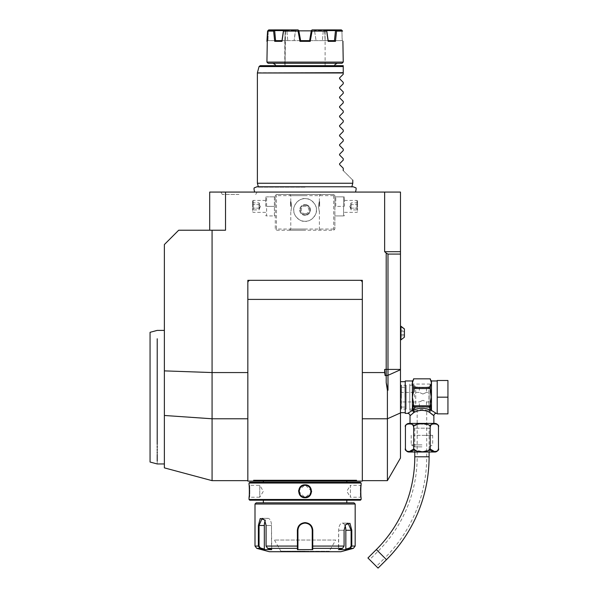 <?xml version="1.0" encoding="UTF-8"?>
<svg xmlns="http://www.w3.org/2000/svg" width="598" height="598" viewBox="0 0 598 598"><rect width="100%" height="100%" fill="white"/><g stroke="black" fill="none" stroke-linecap="round" stroke-linejoin="round"><path stroke-width="0.45" stroke-dasharray="2.99 2.24" d="M335.762 206.385L335.762 196.847L335.762 206.385L343.566 206.385L343.566 196.847L343.566 215.923L343.566 206.385L335.762 206.385M334.895 206.385L334.895 197.512L334.895 206.385M334.895 195.651L334.895 229.041L334.895 195.651L333.699 194.462L334.895 195.651M400.481 457.993L400.481 254.083L387.99 254.083L387.99 369.422L384.641 369.422L384.641 372.561L362.321 372.561L362.321 280.312L362.321 282.697L362.321 280.312L247.841 280.312L247.841 418.779L247.841 372.561L212.073 372.561L212.073 230.23L225.521 230.23L209.689 230.23L225.521 230.23L225.521 192.07L384.641 192.07L384.641 251.698L386.203 253.051L386.203 382.653L387.99 390.225L387.399 390.367L386.203 382.653M275.865 195.053L276.463 194.462L333.699 194.462L276.463 194.462L275.267 195.651L275.865 195.053L276.463 195.651L333.699 195.651L334.297 195.053M333.699 230.23L334.895 229.041L333.699 230.23L276.463 230.23L275.267 229.041L275.267 195.651L275.267 229.041L276.463 230.23L333.699 230.23M164.375 370.88L164.375 415.475L212.073 418.779L212.073 372.561L164.375 370.88L164.375 244.545L178.682 230.23L212.073 230.23M164.375 415.475L164.375 467.868M164.375 444.396L164.375 330.395L164.375 444.396M362.321 372.561L362.321 481.121M247.841 372.561L247.841 481.121M225.521 192.07L209.689 192.07L209.689 230.23M384.641 251.698L400.481 251.698L400.481 192.07L384.641 192.07M305.085 192.07L254.673 192.07L305.085 192.07M238.176 192.07L237.361 192.07L238.176 192.07M236.554 192.07L235.747 192.07L236.554 192.07M234.947 192.07L220.916 192.07L234.947 192.07M239.805 192.07L240.613 192.07L239.805 192.07M241.428 192.07L242.227 192.07L241.428 192.07M243.027 192.07L257.058 192.07L243.027 192.07M400.481 254.083L400.481 251.698M400.481 397.177L400.481 412.68L400.481 397.177M400.481 333.049L400.481 326.254L400.481 333.049M387.399 480.65L387.399 390.367M400.481 369.422L387.99 369.422L387.99 390.225M384.641 369.422L385.112 375.596L384.641 372.561M253.604 480.284L254.001 481.128L253.604 480.284L356.558 480.284L356.161 481.128L356.558 480.284L356.161 481.128L254.001 481.128L253.604 480.284M247.841 280.312L247.841 282.697L247.841 280.312L250.226 280.312L247.841 280.312M362.321 282.697A2.385 2.385 0 0 0 359.936 280.312M250.226 280.312A2.385 2.385 0 0 0 247.841 282.697M247.841 418.779L247.841 480.65L247.841 418.779L212.073 418.779L212.073 480.65M347.296 481.128L351.788 481.128M258.373 481.128L262.866 481.128M346.81 481.173L263.352 481.173M305.085 482.324L263.352 482.324L305.085 482.324M249.755 482.317L360.415 482.317M249.037 484.821L249.516 485.299C249.919 484.888 249.919 497.633 249.516 497.222C249.919 497.633 249.919 484.896 249.516 485.299L259.771 485.299L259.771 497.222L249.516 497.222L249.037 497.7M249.209 496.011L249.366 493.619M249.403 492.161L249.411 491.063M249.411 490.569L249.359 488.835M249.291 487.594L249.239 486.884M249.179 486.204L249.134 485.703M249.097 485.397L249.052 484.985M249.037 483.035L361.125 483.035M361.072 497.244L361.125 497.7L360.646 497.222L350.398 497.222L350.398 485.299L346.81 491.257L350.398 497.222L350.398 485.299L360.646 485.299C360.243 484.888 360.243 497.633 360.646 497.222C360.243 497.633 360.243 484.896 360.646 485.299L361.11 484.993M360.983 486.204L360.915 486.966M360.878 487.512L360.796 488.985M360.758 490.405L360.751 491.765M360.751 491.848L360.803 493.634M360.886 495.099L360.99 496.377M360.99 496.415L361.065 497.177M249.037 499.487L361.125 499.487M298.589 491.257L305.085 497.7L311.543 491.93M311.573 491.264L305.085 484.821L298.619 490.599M249.755 500.205L360.415 500.205M305.085 500.205L263.352 500.205L305.085 500.205M256.191 502.828L353.971 502.828M255.002 504.017L355.167 504.017M349.867 547.895L345.838 549.128L345.838 530.254L351.108 530.254L348.043 523.101L345.36 525.022L343.955 530.254L343.955 546.056L342.572 548.359L338.431 549.622L346.085 549.622L350.219 548.359L349.867 547.895L351.108 546.056L351.108 530.254L351.788 530.254L349.92 523.265L345.584 524.678L344.089 530.254L344.089 546.056L342.572 548.359L343.955 546.056L343.955 530.254L345.472 524.857M342.572 548.359L312.732 548.359L312.238 547.895L312.238 530.254L312.784 530.254C312.343 525.642 309.771 523.093 305.085 522.622C300.383 523.093 297.819 525.642 297.378 530.254L297.43 549.622L312.732 549.622L312.784 540.031M353.396 548.359L350.219 548.359L351.788 546.056L351.108 546.056M312.238 530.254C311.82 525.926 309.435 523.542 305.085 523.101C300.727 523.534 298.342 525.919 297.924 530.254L297.924 549.128L297.924 530.254A7.154 7.154 0 0 1 305.085 523.101A7.154 7.154 0 0 1 312.238 530.254L312.238 547.85M256.766 548.359L259.943 548.359L264.077 549.622L271.731 549.622L267.59 548.359L266.08 546.056L266.08 525.485L264.578 519.901L260.242 518.496L258.373 525.485L258.373 546.056L259.943 548.359L260.294 547.895L264.323 549.128L264.323 525.485A7.154 3.581 90 0 1 267.904 518.331A7.154 3.581 90 0 1 271.485 525.485A7.154 3.581 90 0 0 267.904 518.331A7.154 3.581 90 0 0 265.138 520.948M258.373 525.485L259.054 525.485L259.054 546.056L260.294 547.895M264.69 520.088L266.207 525.485L266.207 546.056L267.448 547.895L266.207 546.056L266.207 525.485L264.802 520.253L262.118 518.331L259.054 525.47M267.59 548.359L267.448 547.895L271.731 549.622L271.485 525.485L266.207 525.485L271.485 525.485L271.485 549.128L267.448 547.895L267.59 548.359L297.43 548.359L297.924 547.85M297.939 529.835A7.154 7.154 0 0 1 297.976 529.409M298.125 528.565A7.154 7.154 0 0 1 298.38 527.742M298.544 527.339A7.154 7.154 0 0 1 298.948 526.569M301.377 524.132A7.154 7.154 0 0 1 302.147 523.728M302.551 523.564A7.154 7.154 0 0 1 302.939 523.429M302.954 523.422A7.154 7.154 0 0 1 303.373 523.302M304.218 523.153A7.154 7.154 0 0 1 304.651 523.115M305.511 523.115A7.154 7.154 0 0 1 305.944 523.153M306.789 523.302A7.154 7.154 0 0 1 307.611 523.564M308.015 523.728A7.154 7.154 0 0 1 308.396 523.915M308.404 523.915A7.154 7.154 0 0 1 308.785 524.132M310.444 525.515A7.154 7.154 0 0 1 310.982 526.203M311.214 526.569A7.154 7.154 0 0 1 311.423 526.95M311.431 526.958A7.154 7.154 0 0 1 311.618 527.339M311.782 527.735A7.154 7.154 0 0 1 312.036 528.565M312.186 529.409A7.154 7.154 0 0 1 312.223 529.835M312.238 546.206L344.089 546.056M269.309 551.715L340.853 551.715M345.838 530.254A7.154 3.581 -90 0 0 342.258 523.101A7.154 3.581 -90 0 0 338.685 530.254L338.685 549.128L342.714 547.895L338.431 549.622L338.685 530.254A7.154 3.581 -90 0 1 342.258 523.101A7.154 3.581 -90 0 1 345.024 525.717M345.838 549.128L346.085 549.622M312.238 549.128L312.732 549.622M297.43 549.622L297.924 549.128M264.077 549.622L264.323 549.128M297.924 546.206L266.08 546.056M305.085 551.715L280.395 551.715L305.085 551.715M305.085 551.184L280.873 551.184L305.085 551.184M335.725 540.031L274.437 540.031L335.725 540.031L329.289 551.244L280.873 551.244L329.289 551.244L329.767 551.715M274.437 540.031L280.873 551.184L280.395 551.715M305.085 485.299C297.393 484.896 297.415 497.633 305.085 497.222C312.769 497.626 312.747 484.888 305.085 485.299A5.965 5.965 0 0 1 311.042 491.257A5.965 5.965 0 0 1 305.085 497.222A5.965 5.965 0 0 1 299.12 491.257A5.965 5.965 0 0 1 305.085 485.299L305.085 484.821M259.771 485.299L259.771 497.222L263.352 491.257L259.771 485.299M386.203 253.051L387.99 254.083M405.25 380.956L405.25 413.39M407.634 413.39L412.403 410.46L413.898 412.485L414.795 412.044C419.564 409.832 424.326 409.832 429.087 412.044L431.659 413.831M410.019 415.774L411.858 414.137M412.134 413.906L412.627 413.495M413.442 412.837L413.898 412.485L412.553 410.617M433.864 423.406L410.019 423.406L433.864 423.406M408.995 423.406L434.888 423.406M430.082 426.337L430.201 426.987L431.741 424.229M431.801 424.191L432.765 423.84M432.81 423.833L436.144 423.907M436.361 423.975L437.915 425.126M437.99 425.245L438.364 426.135M411.873 424.087L413.681 426.987L413.764 426.449L418.45 423.885L428.422 424.715M428.497 424.752L430.074 426.314M405.661 425.701L405.893 425.245M405.967 425.126L406.917 424.251M406.924 424.244L407.343 424.042M410.729 423.765L411.835 424.072M413.681 426.987L413.614 449.15M408.905 451.737L407.597 451.49M407.395 451.415L406.909 451.184M406.722 451.071L405.422 448.455M430.201 426.987L429.992 449.307L422.838 451.744L414.167 449.733L413.681 448.455M438.469 448.455L437.16 451.064M436.039 451.565L435.598 451.654M435.598 451.662L435.165 451.714M430.276 449.15L430.201 448.545M408.995 452.028L434.888 452.028M421.941 452.028L414.549 452.028L421.941 452.028M421.941 446.878L414.549 446.878L421.941 446.878M421.941 444.875L411.207 444.875L421.941 444.875M421.941 435.337L432.675 435.337L421.941 435.337M430.44 435.337L413.442 435.337L430.44 435.337L429.813 428.183L414.07 428.183L413.442 435.337M429.813 428.183L414.07 428.183M429.095 428.183L414.788 428.183L429.095 428.183L429.095 452.028M414.788 428.183L414.788 452.028M367.934 557.979L378.056 568.1M376.366 566.411L369.624 559.668L376.366 566.411L384.798 557.979L378.056 551.236L369.624 559.668M430.052 410.295L430.052 384.058L430.052 410.295L426.71 410.295L426.71 456.797A143.094 143.094 0 0 1 384.798 557.979L378.056 551.236A133.556 133.556 0 0 0 417.172 456.797L426.71 456.797L417.172 456.797L417.172 410.295L421.941 409.398L426.71 410.295L421.941 409.398L417.172 410.295L409.78 410.295L409.78 384.058L409.78 410.295M430.052 384.058L409.78 384.058M430.052 397.177L430.052 385.845L430.052 397.177M409.78 397.177L409.78 385.254L409.78 397.177M414.549 397.177L414.549 385.254L414.549 397.177M422.898 387.691C427.51 386.981 427.51 386.981 422.898 387.691C427.51 386.981 427.51 386.981 422.898 387.691C418.286 386.981 418.286 386.981 422.898 387.691C418.286 386.981 418.286 386.981 422.898 387.691M422.898 406.662C427.51 407.373 427.51 407.373 422.898 406.662C427.51 407.373 427.51 407.373 422.898 406.662C418.286 407.373 418.286 407.373 422.898 406.662C418.286 407.373 418.286 407.373 422.898 406.662M414.549 408.501L415.745 407.313L415.745 397.177L415.745 407.313L419.318 407.313L419.318 401.946L422.898 400.331L419.318 401.946L400.481 401.946L400.481 392.408L400.481 401.946M430.052 408.501L428.856 407.313L428.856 387.041L428.856 407.313L426.471 407.313L426.471 401.946L422.898 400.331L426.471 401.946L430.052 401.946L430.052 392.408L430.052 401.946M430.052 385.845L428.856 387.041L426.471 387.041L426.471 392.408L422.898 394.022L426.471 392.408L430.052 392.408M422.898 394.022L419.318 392.408L422.898 394.022M400.481 392.408L419.318 392.408L419.318 387.041L415.745 387.041L415.745 397.177L415.745 387.041L414.549 385.845M432.257 414.339L433.116 415.102M433.176 415.147L433.707 415.632M432.003 410.751L432.511 411.043M433.146 411.417L436.069 413.27M429.087 412.044A2.385 1.353 113.4 0 1 430.515 409.974L429.095 406.917L414.788 406.917L413.368 409.974C419.086 407.776 424.797 407.776 430.515 409.974L431.225 410.564L429.984 412.485L431.479 410.46L431.479 397.177L430.291 390.845L430.291 386.301L430.291 390.845L430.291 387.437L413.592 387.437L413.592 390.845L412.403 397.177L413.592 404.667M437.205 397.177L437.205 413.868L447.939 413.868L447.939 397.177L437.205 397.177L437.205 380.485L447.939 380.485L447.939 397.177M431.33 410.617A1.196 0.598 55.2 0 0 431.225 410.564L430.291 403.508L430.156 405.788L429.095 406.917M413.592 405.466L412.665 410.49A1.196 0.979 180 0 0 412.403 410.46L412.725 383.729M413.592 378.811L412.403 383.131L413.592 386.301L413.592 390.845L413.592 387.437M413.592 378.826L430.291 378.826L431.479 383.131L431.479 380.956M430.538 401.101L431.479 397.177L431.479 383.131L430.291 387.437M430.291 403.448L430.523 401.176M413.592 388.558L430.291 388.558M414.788 406.917L413.592 405.16M413.726 405.788L430.156 405.788M430.052 406.408A1.196 1.032 -0 0 1 429.566 406.737M412.665 410.49L413.368 409.974A2.385 1.353 66.6 0 1 414.795 412.044M414.317 406.737A1.196 1.032 0 0 1 413.592 405.788L413.592 405.788M404.412 328.915L404.412 337.182M404.412 331.673L404.412 335.807L404.412 330.298L404.412 331.673L400.832 331.673L400.832 330.298L400.832 335.807L400.832 331.673L404.412 331.673L404.412 334.424L400.832 334.424L400.832 335.807L400.832 334.424L404.412 334.424L404.412 335.807L400.832 335.807L404.412 335.807L404.412 330.298L400.832 330.298L404.412 330.298L404.412 331.673L400.832 331.673L404.412 331.673M404.412 334.424L400.832 334.424L404.412 334.424M305.085 187.174L258.433 187.174L305.085 187.174M353.246 186.778L351.729 187.174L351.833 186.778L258.329 186.778L258.433 187.174L256.916 186.778M352.783 183.25L257.387 183.25M343.237 74.257L343.237 72.679L257.424 72.679M339.686 77.807L339.686 78.816M343.237 83.795L343.237 82.375M339.686 87.345L339.686 88.362M343.237 93.333L343.237 91.913M339.686 96.883L339.686 97.9M343.237 102.878L343.237 101.451M339.686 106.429L339.686 107.438M343.237 112.417L343.237 110.989M339.686 115.967L339.686 116.976M343.237 121.955L343.237 120.527M339.686 125.505L339.686 126.514M343.237 131.493L343.237 130.072M339.686 135.043L339.686 136.06M343.237 141.031L343.237 139.611M339.686 144.581L339.686 145.598M343.237 150.576L343.237 149.149M339.686 154.127L339.686 155.136M343.237 160.114L343.237 158.687M339.686 163.665L339.686 164.674M343.237 170.609C356.154 183.526 356.154 183.526 343.237 170.609L343.237 168.225M343.237 65.675L343.237 66.557L259.061 66.557M334.895 65.675L275.267 65.675L334.895 65.675M305.085 63.291L272.882 63.291L305.085 63.291M342.049 63.291L268.113 63.291M343.237 62.095L266.925 62.095M267.635 40.634L266.925 41.344M268.143 30.431L267.568 31.096L273.615 31.096L274.706 41.352L281.987 41.344L283.504 31.096L298.088 31.096L299.934 41.344L310.227 41.344L312.074 31.096L326.665 31.096L328.175 41.344L335.456 41.344L336.554 31.096L342.594 31.096M342.527 40.634L343.237 41.344M283.504 31.096L283.512 30.431L284.416 29.9L298.021 29.9L298.858 30.603L300.63 40.634L281.008 40.634M282.009 40.634L294.074 40.634L282.009 40.634L283.459 30.603L295.449 30.603L283.459 30.603L286.651 30.603L286.905 31.096L287.773 40.634L267.994 40.634L285.059 40.634L285.052 65.675L285.052 30.857L298.903 30.857M280.028 40.634L279.072 40.634M278.175 40.634L287.773 40.634L286.905 31.096L285.508 31.096L285.052 65.675M281.987 41.344L282.017 40.634L275.588 40.634L274.661 30.603L273.615 31.096M310.227 41.344L309.629 40.634L334.574 40.634L300.532 40.634L299.934 41.344M342.168 40.634L334.461 40.634L335.5 30.603L323.511 30.603L326.702 30.603L328.16 40.634L322.389 40.634L342.25 40.634L341.877 30.603L342.168 40.634M305.085 40.634L284.812 40.634L285.239 30.603L285.508 31.096L286.905 31.096L286.651 30.603L274.661 30.603M325.118 65.675L325.118 30.857L311.259 30.857M268.285 30.603L267.994 40.634L268.285 30.603L285.239 30.603L268.285 30.603M274.43 29.9L285.096 29.9L285.239 30.603L285.096 29.9L285.956 29.9L274.43 29.9L274.415 30.431M275.588 40.634L274.706 41.352M298.858 30.603L298.021 29.9L284.416 29.9L285.956 29.9L286.651 30.603L285.956 29.9L268.794 29.9M298.791 30.543L298.088 31.096M312.074 31.096L311.304 30.603L312.141 29.9L325.746 29.9L312.141 29.9L311.446 30.483M309.532 40.634L311.371 30.543M336.554 31.096L335.732 29.9L324.206 29.9L325.746 29.9L326.65 30.431L326.665 31.096M328.145 40.634L328.175 41.344M326.702 30.603L314.712 30.603L326.65 30.431M335.456 41.344L334.574 40.634M341.368 29.9L325.073 29.9L324.923 30.603L341.877 30.603L324.923 30.603L325.103 40.634L324.654 31.096L323.256 31.096L324.654 31.096L325.073 29.9L324.206 29.9L335.732 29.9M323.256 31.096L322.389 40.634L323.256 31.096L324.206 29.9L323.256 31.096M314.585 31.096L316.088 40.634L314.585 31.096L311.214 31.096L314.585 31.096L314.712 30.603L314.585 31.096M314.712 30.603L314.227 29.9L314.712 30.603M298.948 31.096L300.63 40.634L298.948 31.096L295.584 31.096L294.074 40.634L295.449 30.603L295.943 29.9L295.584 31.096L298.948 31.096M298.021 29.9L284.416 29.9M325.746 29.9L312.141 29.9M284.812 40.634L284.812 65.675L284.812 40.634M325.118 30.857L285.052 30.857M238.991 194.462L222.292 194.462L238.991 194.462M157.222 354.771L157.222 446.011M157.222 447.573L157.222 449.068M157.222 450.503L157.222 451.871M157.222 453.179L157.222 454.413M157.222 461.006L157.222 463.951M157.222 338.774L157.222 353.508M150.061 332.316L150.061 354.412M150.061 439.941L150.061 462.037M305.085 194.462L289.582 194.462L305.085 194.462M275.267 206.385L275.267 197.512L275.267 206.385M305.085 230.23L289.582 230.23L305.085 230.23M333.699 195.651L333.699 229.041L334.297 229.639M333.699 229.041L276.463 229.041L276.463 195.651M276.463 229.041L275.865 229.639M305.085 221.29A11.325 11.325 0 0 0 316.409 209.958A11.325 11.325 0 0 0 305.085 198.633A11.325 11.325 0 0 0 293.753 209.958A11.325 11.325 0 0 0 305.085 221.29C299.62 222.292 292.811 214.488 293.753 209.958C292.811 205.435 299.62 197.632 305.085 198.633C310.541 197.632 317.359 205.435 316.409 209.958C317.359 214.488 310.541 222.292 305.085 221.29C310.541 222.292 317.359 214.488 316.409 209.958C317.359 205.435 310.541 197.632 305.085 198.633C299.62 197.632 292.811 205.435 293.753 209.958C292.811 214.488 299.62 222.292 305.085 221.29A11.325 11.325 0 0 0 316.409 209.958A11.325 11.325 0 0 0 305.085 198.633A11.325 11.325 0 0 0 293.753 209.958A11.325 11.325 0 0 0 305.085 221.29M305.085 229.041L290.77 229.041L305.085 229.041M305.085 195.651L290.77 195.651L305.085 195.651M291.675 206.385C290.688 199.926 290.688 199.926 291.675 206.385C290.688 199.926 290.688 199.926 291.675 206.385C290.688 212.843 290.688 212.843 291.675 206.385C290.688 212.843 290.688 212.843 291.675 206.385M318.487 206.385C319.474 199.926 319.474 199.926 318.487 206.385C319.474 199.926 319.474 199.926 318.487 206.385C319.474 212.843 319.474 212.843 318.487 206.385C319.474 212.843 319.474 212.843 318.487 206.385M305.085 215.325A5.367 5.367 0 0 1 299.718 209.958A5.367 5.367 0 0 1 305.085 204.598A5.367 5.367 0 0 0 299.718 209.958A5.367 5.367 0 0 0 305.085 215.325A5.367 5.367 0 0 0 310.444 209.958A5.367 5.367 0 0 0 305.085 204.598A5.367 5.367 0 0 1 310.444 209.958A5.367 5.367 0 0 1 305.085 215.325M304.674 205.211A4.769 4.769 0 0 1 309.831 209.554A4.769 4.769 0 0 1 305.488 214.712A4.769 4.769 0 0 1 300.331 210.369A4.769 4.769 0 0 1 304.674 205.211A4.769 4.769 0 0 1 309.831 209.554A4.769 4.769 0 0 1 305.488 214.712A4.769 4.769 0 0 1 300.331 210.369A4.769 4.769 0 0 1 304.674 205.211M305.406 213.763A3.812 3.812 0 0 1 301.28 210.287A3.812 3.812 0 0 1 304.756 206.161A3.812 3.812 0 0 1 308.882 209.636A3.812 3.812 0 0 1 305.406 213.763M319.631 206.385L319.631 201.376L319.631 206.385M319.392 206.385L319.392 201.616L319.392 206.385M290.531 206.385L290.531 201.376L290.531 206.385M290.77 206.385L290.77 201.616L290.77 206.385M274.4 215.923L274.4 206.385L274.4 215.923L266.596 215.923L266.596 196.847L266.596 215.923L274.4 215.923M274.4 196.847L274.4 206.385L274.4 196.847L266.596 196.847L274.4 196.847M274.4 206.385L266.596 206.385L274.4 206.385M265.729 206.385L265.729 197.512L265.729 206.385M253.208 206.385L253.208 200.42L253.208 206.385M252.61 206.385L252.61 201.018L252.61 206.385M252.61 204.269L252.61 210.616L252.61 202.154L252.61 204.269L253.223 204.621L253.223 208.149L253.223 202.857L253.223 204.621L252.61 204.269M252.61 208.5L253.223 208.149L253.223 209.905L253.223 208.149L252.61 208.5M252.61 202.154L253.223 202.857L259.054 202.857L260.339 206.385L259.054 209.905L259.054 208.149L253.223 208.149L259.054 208.149L260.339 206.385L259.054 204.621L253.223 204.621L259.054 204.621L259.054 202.857L259.054 204.621L260.339 206.385L259.054 208.149L259.054 204.621L259.054 209.905L253.223 209.905L252.61 210.616M343.566 196.847L335.762 196.847L343.566 196.847M344.433 206.385L344.433 197.512L344.433 206.385M343.566 215.923L335.762 215.923L343.566 215.923M356.954 206.385L356.954 200.42L356.954 206.385M357.552 206.385L357.552 201.018L357.552 206.385M357.552 204.269L357.552 210.616L357.552 202.154L357.552 204.269L356.939 204.621L356.939 208.149L356.939 202.857L356.939 204.621L357.552 204.269M357.552 208.5L356.939 208.149L356.939 209.905L356.939 208.149L357.552 208.5M357.552 202.154L356.939 202.857L351.108 202.857L349.823 206.385L351.108 209.905L351.108 208.149L356.939 208.149L351.108 208.149L349.823 206.385L351.108 204.621L356.939 204.621L351.108 204.621L351.108 202.857L351.108 204.621L349.823 206.385L351.108 208.149L351.108 204.621L351.108 209.905L356.939 209.905L357.552 210.616M406.199 397.177L406.199 386.084L406.199 397.177M401.43 397.177L401.43 387.28L401.43 397.177M406.199 385.254L406.199 409.099L406.199 385.254L401.43 385.254L401.43 409.099L406.199 409.099M401.43 409.099L401.43 385.254M400.481 409.817L400.481 384.536L400.481 409.817L401.191 409.099L401.191 385.254L401.191 409.099L400.481 409.099M400.481 384.536L401.191 385.254L400.481 385.254M400.481 412.919L387.399 418.779L362.321 418.779M400.481 369.728L387.99 375.327L385.112 375.596M355.167 546.056L351.788 546.056M344.089 530.254L338.685 530.254L344.089 530.254M305.085 522.622L305.085 523.101M297.378 530.254L297.924 530.254M259.054 546.056L255.002 546.056M259.054 525.485L264.323 525.485M305.085 497.7L305.085 497.222M414.788 456.797L429.095 456.797M376.366 549.547L386.487 559.668M412.403 383.131L412.403 380.956M400.481 339.843L400.952 339.843L400.952 326.254L400.952 339.843L400.952 326.254L400.481 326.254M257.387 72.986L343.237 72.986M405.01 397.177L405.01 387.28L405.01 397.177M334.895 215.25L335.164 215.923M348.043 523.101L342.258 523.101L348.043 523.101M262.118 518.331L267.904 518.331L262.118 518.331M361.125 484.821L360.646 485.299L361.125 484.821M361.125 497.7L360.646 497.222L361.125 497.7M411.207 435.337L411.207 444.875L414.549 446.878L414.549 452.028M429.334 452.028L429.334 446.878L432.675 444.875L432.675 435.337M409.78 409.099L414.549 409.099M409.78 385.254L414.549 385.254M255.682 194.462L257.058 192.07M222.292 194.462L220.916 192.07M289.582 230.23L290.77 229.041L290.77 211.154M290.77 201.616L290.77 195.651L289.582 194.462M319.392 211.154L319.392 229.041L320.58 230.23M319.392 201.616L319.392 195.651L320.58 194.462M275.267 215.25L274.998 215.923M275.267 197.512L274.998 196.847M265.729 197.512L265.998 196.847M265.729 215.25L265.998 215.923M265.729 212.342L253.208 212.342L252.61 211.752M265.729 200.42L253.208 200.42L252.61 201.018M334.895 197.512L335.164 196.847M344.433 197.512L344.164 196.847M344.433 215.25L344.164 215.923M344.433 212.342L356.954 212.342L357.552 211.752M344.433 200.42L356.954 200.42L357.552 201.018M401.43 387.28L405.01 387.28L406.199 386.084M401.43 407.074L405.01 407.074L406.199 408.262"/><path stroke-width="0.9" d="M384.641 192.07L400.481 192.07L400.481 412.919L387.399 418.779L387.399 390.367L386.203 382.653L386.203 253.051L384.641 251.698L384.641 192.07L225.521 192.07L225.521 230.23L178.682 230.23L164.375 244.545L164.375 370.88L212.073 372.561L212.073 230.23M247.841 372.561L212.073 372.561L212.073 480.65L164.375 467.868L164.375 370.88M384.641 372.561L384.641 369.422L385.112 375.596L384.641 372.561L362.321 372.561M247.841 481.128L254.001 481.128L253.604 480.284L254.001 481.128L247.841 481.128L247.841 280.312L362.321 280.312L362.321 481.128L356.161 481.128L362.321 481.128M209.689 230.23L209.689 192.07L225.521 192.07M238.991 192.07L238.176 192.07L238.991 192.07M237.361 192.07L236.554 192.07L237.361 192.07M235.747 192.07L234.947 192.07L235.747 192.07M400.481 412.919L400.481 457.993L387.399 480.65L387.399 418.779L362.321 418.779M400.481 251.698L384.641 251.698M387.399 390.367L387.99 390.225L387.99 254.083L400.481 254.083M387.99 254.083L386.203 253.051M386.203 382.653L387.99 390.225M258.373 481.128L267.47 481.128L254.001 481.128L253.604 480.284L356.558 480.284L356.161 481.128L356.558 480.284L356.161 481.128L262.866 481.128L351.788 481.128M359.936 280.312A2.385 2.385 0 0 1 362.321 282.697M247.841 282.697A2.385 2.385 0 0 1 250.226 280.312M360.415 482.317L249.755 482.317L249.037 483.035L249.037 484.821C249.448 484.44 249.448 498.074 249.037 497.7L249.037 499.487L361.125 499.487L361.125 497.7C360.714 498.074 360.714 484.447 361.125 484.821L361.125 483.035L360.415 482.317M361.125 483.035L249.037 483.035M305.085 497.7C296.683 498.059 296.713 484.44 305.085 484.821C313.487 484.462 313.449 498.082 305.085 497.7L305.085 497.222C297.393 497.626 297.415 484.888 305.085 485.299C312.769 484.896 312.747 497.633 305.085 497.222A5.965 5.965 0 0 1 299.12 491.257A5.965 5.965 0 0 1 305.085 485.299A5.965 5.965 0 0 1 311.042 491.257A5.965 5.965 0 0 1 305.085 497.222M249.037 497.7L249.082 497.282M249.104 497.088L249.209 496.011M249.366 493.619L249.403 492.161M249.411 491.063L249.411 490.569M249.359 488.835L249.291 487.594M249.239 486.884L249.179 486.204M361.11 484.993L361.065 485.389M361.028 485.74L360.983 486.204M360.915 486.966L360.878 487.512M360.796 488.985L360.758 490.405M360.803 493.634L360.886 495.099M311.543 491.93L311.573 491.264M298.619 490.599L298.589 491.257M361.125 499.487L360.415 500.205L249.755 500.205L249.037 499.487M255.002 504.017L355.167 504.017L353.971 502.828L256.191 502.828L255.002 504.017L255.002 546.056L258.373 546.056L258.373 525.485L260.242 518.496L264.578 519.901L266.08 525.485L266.08 546.056L267.59 548.359L271.731 549.622L264.077 549.622L259.943 548.359L258.373 546.056L259.054 546.056L259.054 525.485L262.118 518.331L264.69 520.088M355.167 504.017L355.167 546.056L351.788 546.056L350.219 548.359L346.085 549.622L338.431 549.622L342.572 548.359L344.089 546.056L344.089 530.254L345.584 524.67L349.92 523.265L351.788 530.254L351.788 546.056L351.788 530.254L351.108 530.254L351.108 546.056L349.867 547.895L345.838 549.128L345.838 530.254A7.154 3.581 -90 0 0 345.024 525.717M312.784 540.031L312.784 530.254L312.732 548.359L312.238 547.895L312.238 549.128L312.238 530.254L312.238 546.056L344.089 546.056M297.378 530.209L297.378 530.254C297.819 525.642 300.39 523.093 305.085 522.622C309.779 523.093 312.343 525.642 312.784 530.254L312.238 530.254C311.82 525.919 309.435 523.534 305.085 523.101C300.727 523.542 298.342 525.926 297.924 530.254A7.154 7.154 0 0 1 297.939 529.835M345.472 524.857L348.043 523.101L351.108 530.254L345.838 530.254M264.077 549.622L264.323 549.128L260.294 547.895L259.943 548.359L256.766 548.359L269.309 551.715L340.853 551.715L353.396 548.359L350.219 548.359L349.867 547.895M342.572 548.359L312.732 548.359L312.732 549.622L297.43 549.622L297.378 530.254L297.924 530.254L297.924 546.056L297.924 530.254M260.294 547.895L259.054 546.056M267.59 548.359L297.43 548.359L297.924 547.895L297.924 546.056L266.08 546.056M297.976 529.409A7.154 7.154 0 0 1 298.043 528.991M298.043 528.968A7.154 7.154 0 0 1 298.125 528.565M298.38 527.742A7.154 7.154 0 0 1 298.544 527.339M302.147 523.728A7.154 7.154 0 0 1 302.551 523.564M303.373 523.302A7.154 7.154 0 0 1 304.218 523.153M304.651 523.115A7.154 7.154 0 0 1 305.511 523.115M305.944 523.153A7.154 7.154 0 0 1 306.789 523.302M307.611 523.564A7.154 7.154 0 0 1 308.015 523.728M311.618 527.339A7.154 7.154 0 0 1 311.782 527.735M312.036 528.565A7.154 7.154 0 0 1 312.111 528.938M312.126 528.983A7.154 7.154 0 0 1 312.186 529.409M312.223 529.835A7.154 7.154 0 0 1 312.238 530.254M312.238 547.85L312.238 546.46M312.732 549.622L312.238 549.128M346.085 549.622L345.838 549.128M259.054 525.47L258.373 525.485M264.323 549.128L264.323 525.485A7.154 3.581 90 0 1 265.138 520.948M297.924 549.128L297.924 547.895L297.43 549.622M297.924 547.85L297.924 546.46M433.864 423.406L433.864 415.774L429.087 412.044C424.326 409.832 419.564 409.832 414.795 412.044L413.368 409.974L414.788 406.917L429.095 406.917L430.515 409.974C424.797 407.776 419.086 407.776 413.368 409.974L412.665 410.564L413.592 403.508L412.403 397.177L413.592 390.845L413.592 386.301L412.403 383.131L412.403 380.956L405.25 380.956L405.25 413.39L407.634 413.39A2.385 2.385 -132.6 0 1 410.019 415.774L413.898 412.485L412.403 410.46L407.634 413.39M412.627 413.495L413.442 412.837M414.795 412.044L413.898 412.485L412.553 410.617M410.019 423.406L410.019 415.774M438.364 426.135L438.469 426.987A3.581 3.581 0 0 0 434.888 423.406L408.995 423.406A3.581 3.581 0 0 0 405.422 426.987L405.526 426.135M413.681 426.987C415.49 422.95 403.605 422.943 405.422 426.987L405.422 448.455C403.598 452.492 415.498 452.492 413.681 448.455C412.926 450.204 415.789 451.303 422.263 451.759C428.295 451.206 430.941 450.107 430.201 448.455C428.4 452.492 440.278 452.492 438.469 448.455L438.469 426.987C440.278 422.943 428.392 422.943 430.201 426.987C430.956 425.238 428.093 424.132 421.62 423.683C415.588 424.229 412.941 425.335 413.681 426.987L413.681 448.455M430.201 426.987L430.201 448.545M407.739 423.907L410.729 423.765M413.614 449.15L408.905 451.737M434.895 451.737L430.276 449.15M438.469 448.455A3.581 3.581 0 0 1 434.888 452.028L408.995 452.028A3.581 3.581 0 0 1 405.422 448.455M414.788 452.028L414.788 456.797A131.171 131.171 0 0 1 376.366 549.547L367.934 557.979L378.056 568.1L386.487 559.668L376.366 549.547M429.095 452.028L429.095 456.797A145.478 145.478 0 0 1 386.487 559.668M431.659 413.831L432.257 414.339M433.864 415.774A2.385 2.385 132.6 0 1 436.248 413.39L432.003 410.751M432.511 411.043L433.049 411.357M431.33 410.617L431.479 410.46A1.196 0.979 180 0 0 431.225 410.49L430.515 409.974A2.385 1.353 -66.6 0 0 429.087 412.044M437.205 397.177L437.205 380.485L447.939 380.485L447.939 397.177L437.205 397.177L437.205 413.868L447.939 413.868L447.939 397.177M413.592 388.558L430.291 388.558L431.479 397.177L430.291 403.448M431.293 383.482L430.291 386.278M413.592 405.16L413.726 405.788L430.156 405.788L430.291 403.508L431.225 410.49M429.095 406.917L430.156 405.788M429.566 406.737A1.196 1.032 -0 0 0 430.291 405.788A1.196 1.032 -0 0 1 430.052 406.408M430.291 405.16L430.291 405.788L430.291 405.16M413.592 405.788A1.196 1.032 0 0 0 414.317 406.737L414.788 406.917M412.665 410.49A1.196 0.979 -0 0 0 412.403 410.46L412.403 383.131L413.592 378.826L430.291 378.826L431.479 383.131L431.479 410.46M413.592 404.667L413.592 405.466M413.726 405.788L414.317 406.737M413.592 378.826L430.291 378.826M430.291 386.301L430.291 388.558M413.592 387.437L430.291 387.437M404.412 337.182L400.952 339.843L404.412 337.182L404.412 328.915L400.952 326.254L400.952 339.843L400.481 339.843M352.783 183.25L257.387 183.25L258.329 186.778L256.916 186.778L353.246 186.778L351.833 186.778L352.783 183.25L352.783 180.148M343.237 74.257L339.686 77.807L339.686 78.816L339.686 77.807L343.237 74.257L343.237 66.557L343.237 72.679L257.387 72.986L343.237 72.986M343.237 83.795L339.686 87.345L343.237 83.795L343.237 82.375L339.686 78.816L339.529 78.054M343.237 93.333L339.686 96.883L343.237 93.333L343.237 91.913L339.686 88.362L339.529 87.592M343.237 102.878L339.686 106.429L343.237 102.878L343.237 101.451L339.686 97.9L339.529 97.138M343.237 112.417L339.686 115.967L343.237 112.417L343.237 110.989L339.686 107.438L339.529 106.676M343.237 121.955L339.686 125.505L343.237 121.955L343.237 120.527L339.686 116.976L339.529 116.214M343.237 131.493L339.686 135.043L343.237 131.493L343.237 130.072L339.686 126.514L339.529 125.752M343.237 141.031L339.686 144.581L343.237 141.031L343.237 139.611L339.686 136.06L339.529 135.29M343.237 150.576L339.686 154.127L343.237 150.576L343.237 149.149L339.686 145.598L339.529 144.836M343.237 160.114L339.686 163.665L343.237 160.114L343.237 158.687L339.686 155.136L339.529 154.374M343.237 170.609C356.154 183.526 356.154 183.526 343.237 170.609L343.237 168.225L339.686 164.674L339.529 163.912M339.686 164.674L343.237 168.225M339.686 155.136L343.237 158.687M339.686 145.598L343.237 149.149M339.686 136.06L343.237 139.611M339.686 126.514L343.237 130.072M339.686 116.976L343.237 120.527M339.686 107.438L343.237 110.989M339.686 97.9L343.237 101.451M339.686 88.362L343.237 91.913M339.686 78.816L343.237 82.375M257.424 72.679L259.061 66.557L343.237 66.557L343.237 65.675L260.212 65.675L343.237 65.675M267.284 40.993L266.925 62.095L268.113 63.291L342.049 63.291L343.237 62.095L342.893 41.344M267.269 41.344L267.568 31.096L266.925 41.344M342.594 31.096L341.368 29.9L342.594 31.096L336.554 31.096L335.456 41.352L328.175 41.344L326.665 31.096L312.074 31.096L310.227 41.344L299.934 41.344L298.088 31.096L283.504 31.096L282.092 40.634M273.615 31.096L274.661 30.603L275.588 40.634L282.017 40.634L281.987 41.344L274.706 41.344L273.615 31.096L267.568 31.096L268.794 29.9L298.021 29.9L298.948 31.096M266.925 62.095L343.237 62.095M299.934 41.344L300.532 40.634L309.629 40.634L310.227 41.344M281.008 40.634L280.028 40.634M279.072 40.634L278.175 40.634M334.461 40.634L328.145 40.634L334.574 40.634L328.16 40.634L326.702 30.603L335.5 30.603L334.454 40.634M309.629 40.634L311.304 30.603L312.074 31.096M298.791 30.543L300.63 40.634L305.085 40.634M298.088 31.096L298.649 30.431M284.416 29.9L283.512 30.431L283.504 31.096M274.661 30.603L283.459 30.603L282.009 40.634M274.706 41.344L275.588 40.634M274.415 30.431L274.43 29.9M268.794 29.9L268.143 30.431M326.665 31.096L326.65 30.431L325.746 29.9L312.141 29.9L311.304 30.603M298.858 30.603L298.021 29.9M325.746 29.9L341.368 29.9M335.732 29.9L336.554 31.096M334.574 40.634L335.456 41.352M328.175 41.344L328.145 40.634M312.141 29.9L311.513 30.431M311.259 30.857L298.903 30.857M157.214 444.396C157.222 470.275 157.222 470.275 157.214 444.396L157.222 338.774M157.222 446.011L157.222 447.573M157.222 449.068L157.222 450.503M157.222 451.871L157.222 453.179M157.222 454.413L157.222 461.006M157.222 353.508L157.222 354.771M150.061 354.412L150.061 439.941L150.061 332.316L157.222 330.395L164.375 330.395M164.375 463.951L157.214 463.951L150.061 462.037L150.061 439.941M400.481 369.422L384.641 369.422M400.481 369.728L387.99 375.327L385.112 375.596M247.841 418.779L212.073 418.779L164.375 415.475M351.788 546.056L351.108 546.056M305.085 522.622L305.085 523.101M264.323 525.485L259.054 525.485M305.085 484.821L305.085 485.299M429.095 456.797L414.788 456.797M437.205 380.956L431.479 380.956L431.479 383.131M362.321 480.65L387.399 480.65M362.321 299.396L247.841 299.396M212.073 480.65L247.841 480.65M346.81 482.317L346.81 481.173M263.352 482.317L263.352 481.173M263.352 502.828L263.352 500.205M346.81 502.828L346.81 500.205M353.396 548.359L355.167 546.056M256.766 548.359L255.002 546.056M400.481 412.68L405.25 412.68M400.481 381.674L405.25 381.674M436.248 413.39L437.205 413.39M412.403 380.956L413.592 379.767M431.479 380.956L430.291 379.767M400.481 326.254L404.412 328.915M355.489 192.07C356.356 189.058 356.356 187.615 355.489 187.735L353.246 186.778M254.673 192.07C253.806 189.058 253.806 187.615 254.673 187.735L256.916 186.778M257.387 183.25L257.387 72.986M259.061 66.557L260.212 65.675M334.895 65.675C334.289 65.092 335.082 64.3 337.279 63.291M275.267 65.675C275.88 65.092 275.08 64.3 272.882 63.291"/></g></svg>
